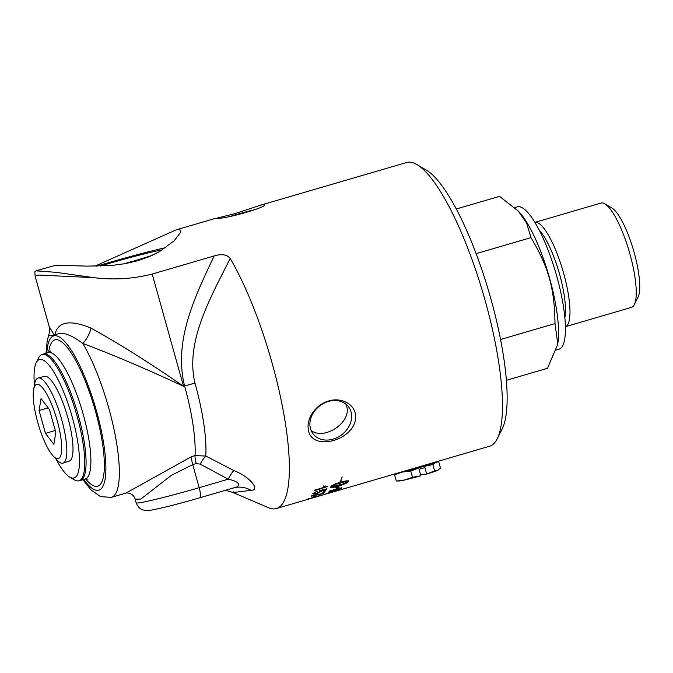 <?xml version="1.0" encoding="UTF-8"?>
<svg xmlns="http://www.w3.org/2000/svg" width="673" height="673" viewBox="0 0 673 673"><rect width="100%" height="100%" fill="white"/><g stroke="black" fill="none" stroke-linecap="round" stroke-linejoin="round"><path stroke-width="1.01" d="M314.241 496.405L313.811 496.548M312.726 497.406A147.808 36.721 -106.3 0 0 313.845 496.523L315.469 496.043A147.808 36.721 73.7 0 1 314.35 496.926L312.726 497.406M314.19 496.438L314.35 496.926M314.619 493.62L312.693 493.183M321.189 490.146L321.568 490.693L320.079 491.795M326.355 488.472L325.177 490.482L323.637 490.928M320.222 490.979L319.364 490.583M314.451 492.384L314.19 493.267C313.98 493.772 314.888 493.738 316.899 493.174L320.398 491.45L320.264 490.76M321.206 490.205L321.736 491.172L316.722 493.62L313.828 494.234L312.869 493.662L317.269 491.197L314.19 493.267L314.022 492.796M324.613 489.397L324.765 489.818L321.358 490.617L321.736 491.172L321.568 490.693M325.177 490.482L325.345 490.962L323.806 491.408A147.808 36.721 -106.3 0 0 324.765 489.818M320.398 491.45L319.532 491.054L319.995 490.491L326.531 488.943A147.808 36.721 73.7 0 1 325.345 490.962M316.966 491.298L317.118 491.727M338.351 485.931L346.645 482.566L348.311 480.766M347.916 481.624L347.865 482.364L346.015 483.433L338.721 486.066L337.913 487.37L339.335 487.075L336.576 488.985L336.433 487.984M348.378 480.943L348.092 482.095M339.142 482.162L346.974 480.774L348.488 481.237M336.803 483.508L338.527 483.407L338.704 483.87L335.852 484.08L339.268 482.482M338.527 483.407L338.704 483.87M338.721 482.953L340.21 482.507L340.387 482.97L338.898 483.416M340.21 482.507L341.674 482.112L341.85 482.575L340.387 482.97M341.674 482.112L343.062 481.775L343.238 482.238L341.85 482.575M343.062 481.775L344.34 481.506L344.517 481.977L343.238 482.238M344.34 481.506L345.468 481.321L345.644 481.792L344.517 481.977M345.468 481.321L346.418 481.22L346.587 481.683L345.644 481.792M346.418 481.22L347.327 481.666L346.587 481.683M347.15 481.195L347.832 481.733L347.327 481.666M347.655 481.262L347.832 481.733M339.915 485.174L340.084 485.645M338.553 485.586L338.721 486.066M341.261 484.737L341.43 485.208M342.557 484.282L342.725 484.762M343.777 483.828L343.945 484.308M344.879 483.391L345.047 483.862M345.846 482.962L346.015 483.433M346.645 482.566L346.822 483.037M347.268 482.205L347.445 482.676M347.705 481.918L347.865 482.364M339.041 484.989L343.247 483.929L347.924 481.784M330.594 487.075L332.395 487.033L332.563 487.513L330.569 487.42L331.209 486.057L335.398 483.862L335.019 484.787L331.133 486.697L338.856 485.359L340.159 483.096L339.15 485.275M331.604 487.126L331.781 487.597M332.395 487.033L333.514 487.353L332.563 487.513M333.337 486.882L334.422 486.663L334.599 487.134L333.514 487.353M334.422 486.663L335.625 486.377L335.793 486.857L334.599 487.134M335.625 486.377L336.912 486.049L337.08 486.52L335.793 486.857M336.912 486.049L338.258 485.67L338.426 486.15L337.08 486.52M331.007 487.134L331.175 487.614M336.576 488.985L335.861 487.782L337.644 487.42L338.426 486.15M335.692 487.302L336.407 488.497M336.559 488.362L337.829 487.126M331.099 486.116L334.843 484.316L335.221 483.399M331.764 485.721L331.94 486.192M332.63 485.283L332.807 485.746M333.665 484.812L333.842 485.275M334.843 484.316L335.019 484.787M340.588 482.011L342.17 476.837L340.462 481.666M330.704 490.617L330.805 490.895A147.808 36.721 73.7 0 1 330.376 491.34L330.106 491.761L331.099 491.753L335.162 490.718L339.672 488.951A147.808 36.721 -106.3 0 0 340.151 488.489L330.805 490.895M330.367 490.701A147.286 36.586 73.7 0 1 330.216 490.853L330.308 491.845M330.081 491.685L328.819 491.879A147.808 36.721 -106.3 0 0 329.77 490.853L341.884 487.765A147.808 36.721 73.7 0 1 341.068 488.573L334.691 491.021L328.819 491.887M341.001 487.992L339.974 488.665M340.244 488.531L340.395 489.027M325.934 493.94L324.605 494.453A147.808 36.721 -106.3 0 0 326.977 493.351L339.015 490.028A147.808 36.721 73.7 0 1 337.207 490.768A147.808 36.721 73.7 0 1 336.71 490.895L336.231 491.038M327.911 493.099L327.953 493.216A147.808 36.721 73.7 0 1 325.984 494.049L276.41 508.536A147.808 36.721 -106.3 0 0 283.299 411.026A147.808 36.721 -106.3 0 0 230.208 258.491C226.986 254.529 221.636 253.679 214.174 255.942L152.191 274.054C133.17 278.908 113.745 280.111 93.917 277.663L55.884 272.321L36.014 270.824L34.819 271.833M325.984 494.049A147.808 36.721 73.7 0 1 325.968 494.049L330.384 492.762A147.808 36.721 -106.3 0 0 332.126 492.047L327.953 493.216M331.629 492.3L330.292 492.787A147.808 36.721 -106.3 0 0 330.384 492.762M333.463 491.568L333.497 491.669A147.808 36.721 73.7 0 1 331.823 492.342A147.808 36.721 73.7 0 1 331.654 492.392M337.215 490.524L333.497 491.669M331.823 492.342L335.768 491.189A147.808 36.721 -106.3 0 0 337.24 490.617M327.515 486.402L314.316 490.264M327.549 486.503L314.493 490.726A147.808 36.721 -106.3 0 0 314.745 490.121L325.025 487.109L323.385 485.948M325.025 487.109L323.562 486.411L325.126 485.948L327.852 486.478A147.808 36.721 73.7 0 1 327.692 486.873M324.235 491.778L321.761 493.477M322.064 493.612A147.808 36.721 -106.3 0 0 323.368 492.03L324.924 491.576A147.808 36.721 73.7 0 1 323.175 493.603L311.254 496.262A147.808 36.721 -106.3 0 0 311.582 495.85L322.064 493.612M323.015 493.107L323.175 493.603M308.512 498.895L319.313 495.866L308.486 499.055L308.335 498.558M319.313 495.866L318.758 495.799M309.294 498.617L320.642 495.479L309.294 498.617M225.396 490.297L232.53 492.325L268.51 507.728A147.808 36.721 -106.3 0 0 276.41 508.536M260.796 205.122L263.698 204.457C272.515 205.585 224.143 219.726 216.445 218.271L234.65 213.711L260.796 205.122L406.585 162.513A147.808 36.721 73.7 0 1 417.016 164.616A147.808 36.721 73.7 0 1 483.298 294.076A147.808 36.721 73.7 0 1 497.17 438.863A147.808 36.721 73.7 0 1 489.523 446.249L337.207 490.768M355.479 414.829C358.6 439.528 310.203 453.703 308.226 428.634C306.627 417.571 316.571 404.17 328.676 400.99C340.673 397.12 354.284 403.657 355.479 414.829M263.698 204.457L264.396 204.819M94.826 266.188L176.217 229.846L178.345 229.4L180.793 230.469L180.6 232.311L174.164 240.825L159.518 251.593L149.28 256.64L137.856 260.687L125.464 263.606L112.341 265.381L87.557 266.129L55.876 265.204L36.014 270.824M345.745 404.01C354.427 421.062 324.092 441.353 311.035 430.308M514.778 207.612L517.318 206.872A74.165 18.423 73.7 0 1 555.805 272.885A74.165 18.423 73.7 0 1 558.935 349.237L556.226 350.027M518.345 211.145L519.287 212.155A76.495 19.004 73.7 0 1 548.655 274.979A76.495 19.004 73.7 0 1 557.74 343.718L555.006 323.578C554.485 288.179 548.848 267.955 531.014 237.611L526.589 223.032L518.345 211.145L499.526 196.365L456.302 208.992M634.294 304.659L638.012 297.306A48.111 11.954 -106.3 0 0 633.495 250.179A48.111 11.954 -106.3 0 0 611.925 208.033L604.825 203.835A54.336 13.502 73.7 0 1 629.196 251.433A54.336 13.502 73.7 0 1 634.294 304.659A54.336 13.502 73.7 0 1 631.484 307.376L565.404 326.691A54.336 13.502 73.7 0 0 562.931 270.798A54.336 13.502 73.7 0 0 534.917 222.384L600.997 203.061A54.336 13.502 73.7 0 1 604.825 203.835M506.374 380.304L547.502 368.282L557.581 344.601M555.006 323.578L500.552 339.495M531.014 237.611L476.131 253.654M53.074 455.899L56.969 460.088A44.351 11.02 -106.3 0 0 62.429 463.243A44.351 11.02 -106.3 0 0 63.043 463.117A44.351 11.02 -106.3 0 0 61.092 417.479A44.351 11.02 -106.3 0 0 38.159 377.982A44.351 11.02 -106.3 0 0 34.676 383.812L33.65 389.431A38.647 9.599 73.7 0 1 54.261 411.253A38.647 9.599 73.7 0 1 57.836 458.65A38.647 9.599 73.7 0 1 53.074 455.899A38.647 9.599 73.7 0 1 38.243 424.158A38.647 9.599 73.7 0 1 33.65 389.431M38.159 377.982L44.46 376.358A44.14 10.961 73.7 0 1 67.283 415.67A44.14 10.961 73.7 0 1 69.226 461.089L63.043 463.117M49.449 409.563L55.834 432.428L53.84 444.331L45.461 433.37L39.084 410.505L41.07 398.601L49.449 409.563M39.084 410.505L48.145 407.855M45.461 433.37L55.295 430.501M36.249 362.596L38.672 357.8A65.769 16.337 73.7 0 1 41.549 354.713A65.769 16.337 73.7 0 1 42.862 354.368A65.769 16.337 73.7 0 1 76.966 415.695A65.769 16.337 73.7 0 1 78.43 480.892A65.769 16.337 73.7 0 1 78.203 480.926A65.769 16.337 73.7 0 1 74.341 479.841L69.723 477.107A61.714 15.328 -106.3 0 0 73.34 478.124A61.714 15.328 -106.3 0 0 69.571 408.242A61.714 15.328 -106.3 0 0 36.249 362.596A61.714 15.328 -106.3 0 0 34.449 385.04M56.111 459.163A61.714 15.328 -106.3 0 0 69.723 477.107M310.026 426.354A22.302 18.163 -37.4 0 1 323.89 403.245A22.302 18.163 -37.4 0 1 348.479 406.753A22.302 18.163 -37.4 0 1 341.783 434.724A22.302 18.163 -37.4 0 1 313.038 433.833A22.302 18.163 -37.4 0 1 310.026 426.354M230.427 216.327A22.302 1.052 164.4 0 1 255.992 209.379M152.249 255.336A47.152 2.221 164.4 0 1 123.588 263.934M100.227 266.096A47.152 2.221 164.4 0 1 162.462 249.826M96.643 266.171A65.861 3.104 164.4 0 1 165.886 247.555M497.17 438.863L502.134 429.054A139.504 34.66 -106.3 0 0 489.035 292.402A139.504 34.66 -106.3 0 0 426.472 170.202L417.016 164.616M91.04 328.13A16.598 7.31 -65.9 0 1 82.829 343.457C112.871 354.73 146.436 369.006 183.527 386.294C149.7 362.915 118.877 343.524 91.04 328.13C69.277 319.17 57.163 321.694 54.698 335.701L49.205 326.632L35.122 276.191L39.009 275.064L93.917 277.663M233.514 491.896C229.88 492.846 235.718 492.316 251.021 490.306C260.569 490.457 250.516 476.997 233.868 470.562L205.778 456.025A94.279 23.42 -106.3 0 0 194.985 383.122C185.1 342.187 210.153 298.173 230.208 258.491M49.205 326.607C50.256 333.093 49.348 331.924 48.734 335.238L54.698 335.701C60.015 330.855 69.386 333.438 82.829 343.457A90.754 22.546 -106.3 0 1 115.579 437.206A90.754 22.546 -106.3 0 1 111.398 497.339L126.061 493.048M126.078 493.023C126.928 492.804 133.313 492.796 135.13 499.181L140.85 499.063L171.27 475.407L192.73 464.58L196.213 463.562L200.226 464.126A10.373 2.179 -60.5 0 1 205.778 456.025L195.027 455.613L191.544 456.622L126.103 493.023M200.226 464.126L228.256 479.184A10.373 2.238 117.2 0 1 233.868 470.562M199.359 497.902A10.373 2.574 -106.3 0 0 199.477 497.877A10.373 2.574 -106.3 0 0 199.183 487.681L228.256 479.184C243.029 482.448 239.63 487.202 232.875 488.102L234.961 487.563M251.021 490.306A31.118 25.835 78.4 0 0 234.995 487.555A31.118 25.835 78.4 0 0 234.936 487.572L234.709 487.614M432.251 462.99L432.251 463.016A16.463 0.774 164.4 0 1 420.305 467.129A16.463 0.774 164.4 0 1 402.361 471.723M396.826 481.018L404.624 479.984A20.585 0.967 164.4 0 1 399.131 480.985L396.826 481.018M404.624 479.984L412.515 477.308L420.844 475.752A20.585 0.967 164.4 0 1 404.624 479.984M437.778 470.292A20.585 0.967 164.4 0 1 426.632 474.061L434.615 470.848L438.173 470.09A20.585 0.967 164.4 0 1 437.778 470.292L440.487 468.088L438.729 461.804L436.247 461.821M398.45 472.867A20.585 0.967 -15.6 0 0 402.412 472.051L394.521 474.717L395.463 473.742M421.576 466.969L410.757 471.016L402.412 472.051A20.585 0.967 -15.6 0 0 421.576 466.969A20.585 0.967 -15.6 0 0 435.566 462.359L432.857 464.555L421.576 466.969M438.729 461.804L435.566 462.359A20.585 0.967 -15.6 0 0 436.146 461.846M432.857 464.555L434.615 470.848M410.757 471.016L412.515 477.308M420.886 475.685L419.094 469.258L424.873 467.567L426.674 473.994M394.521 474.717L396.279 481.01M426.632 474.061L420.583 474.608M313.66 493.755L313.828 494.234M330.216 490.853L330.376 491.34M340.908 488.076L341.068 488.573M539.325 230.292A50.416 12.526 73.7 0 1 558.935 271.968A50.416 12.526 73.7 0 1 564.857 317.648M214.174 255.942C195.431 295.59 173.197 340.563 184.595 385.982L183.527 386.294L152.191 274.054M196.213 463.562A10.373 2.574 73.7 0 1 195.027 455.613A90.754 22.546 73.7 0 0 184.595 385.982A16.598 0.782 164.4 0 1 194.985 383.122M233.666 487.883L199.477 497.877C183.325 502.563 169.512 506.197 158.046 508.771C151.274 510.285 147.076 510.857 145.435 510.487L142.508 509.789C142.356 509.739 138.377 508.721 136.173 502.815A51.863 2.44 164.4 0 0 199.183 487.681L192.73 464.58A10.373 2.574 73.7 0 1 191.544 456.622M78.43 480.892L80.306 480.488A65.861 16.362 -106.3 0 0 77.53 412.675A65.861 16.362 -106.3 0 0 43.35 354.048L48.17 352.644A65.861 16.362 73.7 0 1 82.35 411.27A65.861 16.362 73.7 0 1 85.126 479.075L88.054 479.083M85.631 478.957A76.234 18.937 -106.3 0 0 96.769 486.386A76.234 18.937 -106.3 0 0 88.878 390.542A76.234 18.937 -106.3 0 0 48.658 352.467M46.824 353.031A80.381 19.971 73.7 0 1 54.698 335.701A80.381 19.971 73.7 0 1 101.724 432.714A80.381 19.971 73.7 0 1 83.78 479.47M329.955 491.29L330.106 491.778M319.229 495.32L319.381 495.816M215.814 218.271L176.217 229.846M135.248 499.517L136.173 502.815M35.122 276.191L34.828 271.766M48.17 352.644L50.635 351.062M80.306 480.488L85.126 479.075M43.35 354.048L41.549 354.713M48.734 335.238L47.253 340.488L45.983 353.283M82.939 479.714L90.813 489.725L100.555 496.657L111.398 497.339"/></g></svg>
